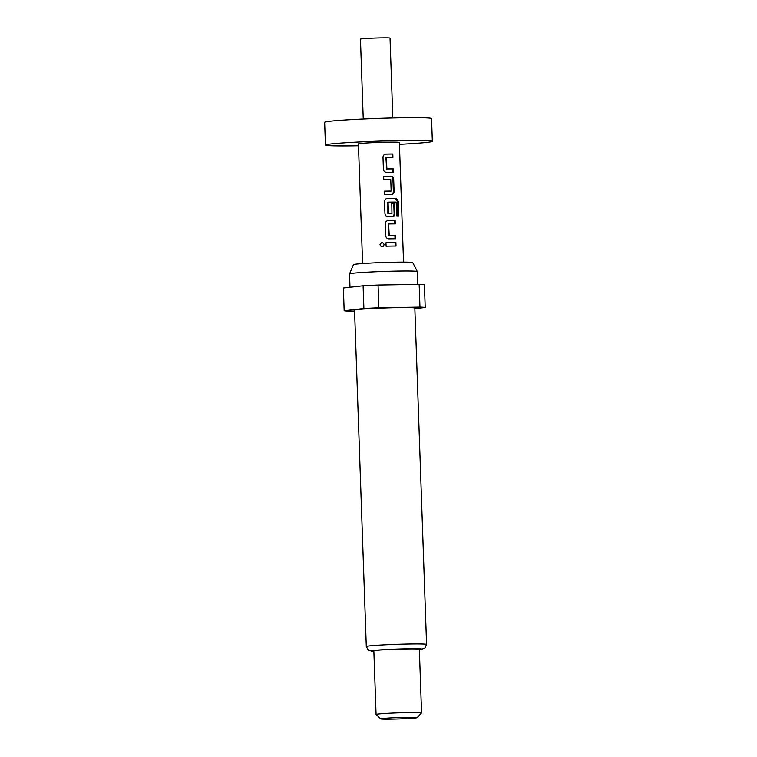 <?xml version="1.0" encoding="UTF-8"?>
<svg xmlns="http://www.w3.org/2000/svg" width="757" height="757" viewBox="0 0 757 757"><rect width="100%" height="100%" fill="white"/><g stroke="black" fill="none" stroke-linecap="round" stroke-linejoin="round"><path stroke-width="1.14" d="M383.402 246.299L384.111 244.606C382.682 241.918 381.358 241.966 380.128 244.748L381.273 246.583M384.206 244.558C382.701 241.871 381.301 241.918 379.986 244.71L381.131 246.517L383.468 246.243L384.111 244.606M392.817 117.969L390.035 38.087A14.799 0.558 178 0 0 378.519 37.945A14.799 0.558 178 0 0 361.912 38.825A14.799 0.558 178 0 0 360.464 39.118L363.246 119M399.431 144.322A53.492 2.025 178 0 0 427.09 142.363A53.492 2.025 178 0 0 432.351 141.294L431.556 118.565A53.492 2.025 178 0 0 389.931 118.045A53.492 2.025 178 0 0 329.91 121.234A53.492 2.025 178 0 0 324.649 122.303L325.444 145.032A53.492 2.025 178 0 0 358.487 145.751M432.351 141.294A53.492 2.025 178 0 0 390.726 140.774A53.492 2.025 178 0 0 330.705 143.962A53.492 2.025 178 0 0 325.444 145.032M349.535 273.892L353.462 264.657A29.665 1.126 -2 0 1 395.93 262.177A29.665 1.126 -2 0 1 412.745 262.584L417.306 271.526A33.914 1.287 -2 0 1 417.315 271.545A33.914 1.287 -2 0 0 398.087 271.063A33.914 1.287 -2 0 0 349.535 273.892A33.914 1.287 -2 0 1 349.535 273.892L349.989 287.253M397.737 307.616A30.157 1.145 -2 0 1 414.836 308.042L426.579 644.462A30.157 1.145 -2 0 0 409.48 644.027A30.157 1.145 -2 0 0 366.303 646.563L354.55 310.152A30.157 1.145 -2 0 1 397.737 307.616M380.799 718.913L376.087 714.532A22.757 0.861 -2 0 1 376.078 714.504A22.757 0.861 -2 0 1 408.666 712.583A22.757 0.861 -2 0 1 421.564 712.914A22.757 0.861 -2 0 1 421.554 712.943L417.164 717.645A18.206 0.691 -2 0 1 391.104 719.15A18.206 0.691 -2 0 1 380.799 718.913A18.206 0.691 -2 0 1 406.85 717.352A18.206 0.691 -2 0 1 417.164 717.645M376.078 714.504L373.854 650.859A22.757 0.861 -2 0 1 406.443 648.938A22.757 0.861 -2 0 1 419.35 649.269L421.564 712.914M395.902 242.637A20.486 0.776 178 0 0 385.975 242.798L386.098 246.205A20.486 0.776 178 0 1 396.025 246.044L395.902 242.637L395.154 242.694A19.351 0.738 178 0 0 385.975 242.846M386.505 157.475A20.486 0.776 178 0 1 392.921 157.39L392.807 153.983A20.486 0.776 178 0 0 385.966 154.068C384.111 154.296 383.118 155.384 382.995 157.333L383.411 169.265C383.667 171.196 384.736 172.227 386.6 172.369A20.486 0.776 178 0 1 393.441 172.284L393.328 168.868A20.486 0.776 178 0 0 386.912 168.953L386.307 157.702M392.807 153.983L392.06 154.04A19.351 0.738 178 0 0 385.587 154.125L385.587 154.106M391.672 194.464C393.262 194.265 394.075 193.196 394.104 191.266L393.687 179.324C393.517 177.384 392.637 176.334 391.028 176.163A20.486 0.776 178 0 0 383.657 176.315L383.771 179.721A20.486 0.776 178 0 1 390.763 179.579L391.161 191.057A20.486 0.776 178 0 0 384.178 191.199L384.291 194.606A20.486 0.776 178 0 1 391.672 194.464L391.833 194.454M392.448 216.625C394.037 216.426 394.842 215.357 394.88 213.427L394.539 203.652A20.486 0.776 178 0 0 391.795 203.671L391.956 213.588A20.486 0.776 178 0 0 388.473 213.644L388.067 202.166A20.486 0.776 178 0 1 396.185 202.091L396.819 215.821A20.486 0.776 178 0 1 398.854 215.849L398.352 201.532L396.356 198.315A20.486 0.776 178 0 0 387.508 198.4L387.508 198.4C385.654 198.618 384.67 199.706 384.537 201.655L384.953 213.588C385.218 215.518 386.278 216.559 388.152 216.691A20.486 0.776 178 0 1 392.448 216.625L392.609 216.616M388.833 223.958A20.486 0.776 178 0 1 395.249 223.883L395.126 220.467A20.486 0.776 178 0 0 388.284 220.561C386.43 220.789 385.436 221.867 385.313 223.817L385.729 235.749C385.994 237.679 387.054 238.72 388.918 238.852A20.486 0.776 178 0 1 395.769 238.767L395.646 235.361A20.486 0.776 178 0 0 389.23 235.436L388.625 224.195M395.126 220.467L394.378 220.533A19.351 0.738 178 0 0 387.915 220.609L387.915 220.59M403.547 262.111L399.365 142.448A20.486 0.776 178 0 0 383.43 142.25A20.486 0.776 178 0 0 360.436 143.47A20.486 0.776 178 0 0 358.421 143.877L362.603 263.54M354.579 311.032L349.422 311.118A40.973 1.552 -2 0 1 344.17 310.73L363.899 308.487A40.973 1.552 -2 0 1 378.85 307.768L419.965 307.077A40.973 1.552 -2 0 1 425.216 307.465L414.855 308.648M419.965 307.077L419.17 284.348A40.973 1.552 -2 0 1 424.422 284.736L425.216 307.465M363.899 308.487L363.105 285.758A40.973 1.552 -2 0 1 378.055 285.029L378.85 307.768M363.105 285.758L343.375 288.001L344.17 310.73M419.17 284.348L378.055 285.029M395.268 246.044L395.154 242.694M392.173 157.399L392.06 154.04M386.685 168.726L385.919 157.759M386.912 168.953L386.307 168.783M393.328 168.868L392.58 168.934A19.351 0.738 178 0 0 386.515 169M392.694 172.284L392.58 168.934M391.161 191.057L390.574 191.114A19.351 0.738 178 0 0 384.178 191.247M391.028 176.163L390.423 176.22A19.351 0.738 178 0 0 383.657 176.353M393.687 179.324L392.94 179.39C392.779 177.441 391.937 176.39 390.423 176.22M394.104 191.266L393.356 191.322L392.94 179.39M391.066 194.521C392.561 194.322 393.328 193.253 393.356 191.322M397.889 215.83L397.387 201.589L398.352 201.532M397.387 201.589L395.495 198.372L396.356 198.315M395.495 198.372A19.351 0.738 178 0 0 387.139 198.448L386.978 198.457M391.833 216.682C393.337 216.483 394.104 215.423 394.132 213.483L394.88 213.427M394.132 213.483L393.791 203.709L394.539 203.652M393.791 203.709A19.351 0.738 178 0 0 391.804 203.718M388.473 213.644L388.076 213.701A19.351 0.738 178 0 1 391.369 213.644L391.956 213.588M387.868 213.483L387.868 202.403M387.48 202.46L388.067 202.166M394.492 223.883L394.378 220.533M389.013 235.219L388.246 224.242M389.23 235.436L388.625 235.266M395.646 235.361L394.899 235.418A19.351 0.738 178 0 0 388.843 235.493M395.012 238.767L394.899 235.418M366.303 646.563L368.375 650.254L373.863 651.313A25.606 0.975 -2 0 1 378.235 650.026A25.606 0.975 -2 0 1 407.673 648.796A25.606 0.975 -2 0 1 419.359 649.714M417.76 284.377L417.315 271.545M419.359 649.724L424.762 648.285L426.579 644.462"/></g></svg>
